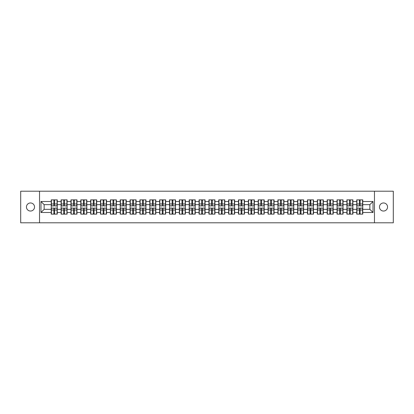 <?xml version="1.0" encoding="UTF-8"?>
<svg xmlns="http://www.w3.org/2000/svg" width="414" height="414" viewBox="0 0 414 414"><rect width="100%" height="100%" fill="white"/><g stroke="black" fill="none" stroke-linecap="round" stroke-linejoin="round"><path stroke-width="0.62" d="M383.509 211.042A4.042 4.042 0 0 1 379.467 207A4.042 4.042 0 0 1 383.509 202.958A4.042 4.042 0 0 1 387.551 207A4.042 4.042 0 0 1 383.509 211.042M30.491 211.042A4.042 4.042 0 0 1 26.449 207A4.042 4.042 0 0 1 30.491 202.958A4.042 4.042 0 0 1 34.533 207A4.042 4.042 0 0 1 30.491 211.042M374.473 222.794L393.3 222.794L393.3 191.206L374.473 191.206L374.473 222.794L39.527 222.794L39.527 191.206L20.7 191.206L20.7 222.794L39.527 222.794M374.473 191.206L39.527 191.206M369.862 209.339L369.862 204.661L362.757 204.661L362.757 209.339L369.862 209.339L373.019 212.496L373.019 201.504L362.757 201.504L362.757 199.864L356.754 199.864L356.754 204.661L352.899 204.661L352.899 209.339L356.754 209.339L356.754 204.661M373.019 212.496L362.757 212.496L362.757 214.136L356.754 214.136L356.754 212.496L352.899 212.496L352.899 214.136L346.901 214.136L346.901 212.496L343.046 212.496L343.046 214.136L337.043 214.136L337.043 212.496L333.192 212.496L333.192 214.136L327.189 214.136L327.189 212.496L323.334 212.496L323.334 214.136L317.331 214.136L317.331 212.496L313.481 212.496L313.481 214.136L307.478 214.136L307.478 212.496L303.622 212.496L303.622 214.136L297.625 214.136L297.625 212.496L293.769 212.496L293.769 214.136L287.766 214.136L287.766 212.496L283.916 212.496L283.916 214.136L277.913 214.136L277.913 212.496L274.058 212.496L274.058 214.136L268.06 214.136L268.06 212.496L264.204 212.496L264.204 214.136L258.201 214.136L258.201 212.496L254.351 212.496L254.351 214.136L248.348 214.136L248.348 212.496L244.493 212.496L244.493 214.136L238.49 214.136L238.49 212.496L234.64 212.496L234.64 214.136L228.637 214.136L228.637 212.496L224.781 212.496L224.781 214.136L218.783 214.136L218.783 212.496L214.928 212.496L214.928 214.136L208.925 214.136L208.925 212.496L205.075 212.496L205.075 214.136L199.072 214.136L199.072 212.496L195.217 212.496L195.217 214.136L189.219 214.136L189.219 212.496L185.363 212.496L185.363 214.136L179.36 214.136L179.36 212.496L175.51 212.496L175.51 214.136L169.507 214.136L169.507 212.496L165.652 212.496L165.652 214.136L159.649 214.136L159.649 212.496L155.799 212.496L155.799 214.136L149.796 214.136L149.796 212.496L145.94 212.496L145.94 214.136L139.942 214.136L139.942 212.496L136.087 212.496L136.087 214.136L130.084 214.136L130.084 212.496L126.234 212.496L126.234 214.136L120.231 214.136L120.231 212.496L116.375 212.496L116.375 214.136L110.378 214.136L110.378 212.496L106.522 212.496L106.522 214.136L100.519 214.136L100.519 212.496L96.669 212.496L96.669 214.136L90.666 214.136L90.666 212.496L86.811 212.496L86.811 214.136L80.808 214.136L80.808 212.496L76.957 212.496L76.957 214.136L70.954 214.136L70.954 212.496L67.099 212.496L67.099 214.136L61.101 214.136L61.101 212.496L57.246 212.496L57.246 214.136L51.243 214.136L51.243 212.496L40.981 212.496L40.981 201.504L51.243 201.504L51.243 204.661L44.138 204.661L44.138 209.339L51.243 209.339L51.243 204.661M356.754 201.504L352.899 201.504L352.899 199.864L346.901 199.864L346.901 201.504L343.046 201.504L343.046 199.864L337.043 199.864L337.043 201.504L333.192 201.504L333.192 199.864L327.189 199.864L327.189 201.504L323.334 201.504L323.334 199.864L317.331 199.864L317.331 201.504L313.481 201.504L313.481 199.864L307.478 199.864L307.478 201.504L303.622 201.504L303.622 199.864L297.625 199.864L297.625 201.504L293.769 201.504L293.769 199.864L287.766 199.864L287.766 201.504L283.916 201.504L283.916 199.864L277.913 199.864L277.913 201.504L274.058 201.504L274.058 199.864L268.06 199.864L268.06 201.504L264.204 201.504L264.204 199.864L258.201 199.864L258.201 201.504L254.351 201.504L254.351 199.864L248.348 199.864L248.348 201.504L244.493 201.504L244.493 199.864L238.49 199.864L238.49 201.504L234.64 201.504L234.64 199.864L228.637 199.864L228.637 201.504L224.781 201.504L224.781 199.864L218.783 199.864L218.783 201.504L214.928 201.504L214.928 199.864L208.925 199.864L208.925 201.504L205.075 201.504L205.075 199.864L199.072 199.864L199.072 201.504L195.217 201.504L195.217 199.864L189.219 199.864L189.219 201.504L185.363 201.504L185.363 199.864L179.36 199.864L179.36 201.504L175.51 201.504L175.51 199.864L169.507 199.864L169.507 201.504L165.652 201.504L165.652 199.864L159.649 199.864L159.649 201.504L155.799 201.504L155.799 199.864L149.796 199.864L149.796 201.504L145.94 201.504L145.94 199.864L139.942 199.864L139.942 201.504L136.087 201.504L136.087 199.864L130.084 199.864L130.084 201.504L126.234 201.504L126.234 199.864L120.231 199.864L120.231 201.504L116.375 201.504L116.375 199.864L110.378 199.864L110.378 201.504L106.522 201.504L106.522 199.864L100.519 199.864L100.519 201.504L96.669 201.504L96.669 199.864L90.666 199.864L90.666 201.504L86.811 201.504L86.811 199.864L80.808 199.864L80.808 201.504L76.957 201.504L76.957 199.864L70.954 199.864L70.954 201.504L67.099 201.504L67.099 199.864L61.101 199.864L61.101 201.504L57.246 201.504L57.246 199.864L51.243 199.864L51.243 201.504M356.754 209.339L356.754 212.496M352.899 209.339L352.899 212.496M352.899 201.504L352.899 204.661M343.046 209.339L346.901 209.339L346.901 204.661L343.046 204.661L343.046 212.496M346.901 209.339L346.901 212.496M346.901 201.504L346.901 204.661M343.046 201.504L343.046 204.661M333.192 209.339L337.043 209.339L337.043 204.661L333.192 204.661L333.192 212.496M337.043 209.339L337.043 212.496M337.043 201.504L337.043 204.661M333.192 201.504L333.192 204.661M323.334 209.339L327.189 209.339L327.189 204.661L323.334 204.661L323.334 212.496M327.189 209.339L327.189 212.496M327.189 201.504L327.189 204.661M323.334 201.504L323.334 204.661M313.481 209.339L317.331 209.339L317.331 204.661L313.481 204.661L313.481 212.496M317.331 209.339L317.331 212.496M317.331 201.504L317.331 204.661M313.481 201.504L313.481 204.661M303.622 209.339L307.478 209.339L307.478 204.661L303.622 204.661L303.622 212.496M307.478 209.339L307.478 212.496M307.478 201.504L307.478 204.661M303.622 201.504L303.622 204.661M293.769 209.339L297.625 209.339L297.625 204.661L293.769 204.661L293.769 212.496M297.625 209.339L297.625 212.496M297.625 201.504L297.625 204.661M293.769 201.504L293.769 204.661M283.916 209.339L287.766 209.339L287.766 204.661L283.916 204.661L283.916 212.496M287.766 209.339L287.766 212.496M287.766 201.504L287.766 204.661M283.916 201.504L283.916 204.661M274.058 209.339L277.913 209.339L277.913 204.661L274.058 204.661L274.058 212.496M277.913 209.339L277.913 212.496M277.913 201.504L277.913 204.661M274.058 201.504L274.058 204.661M264.204 209.339L268.06 209.339L268.06 204.661L264.204 204.661L264.204 212.496M268.06 209.339L268.06 212.496M268.06 201.504L268.06 204.661M264.204 201.504L264.204 204.661M254.351 209.339L258.201 209.339L258.201 204.661L254.351 204.661L254.351 212.496M258.201 209.339L258.201 212.496M258.201 201.504L258.201 204.661M254.351 201.504L254.351 204.661M244.493 209.339L248.348 209.339L248.348 204.661L244.493 204.661L244.493 212.496M248.348 209.339L248.348 212.496M248.348 201.504L248.348 204.661M244.493 201.504L244.493 204.661M234.64 209.339L238.49 209.339L238.49 204.661L234.64 204.661L234.64 212.496M238.49 209.339L238.49 212.496M238.49 201.504L238.49 204.661M234.64 201.504L234.64 204.661M224.781 209.339L228.637 209.339L228.637 204.661L224.781 204.661L224.781 212.496M228.637 209.339L228.637 212.496M228.637 201.504L228.637 204.661M224.781 201.504L224.781 204.661M214.928 209.339L218.783 209.339L218.783 204.661L214.928 204.661L214.928 212.496M218.783 209.339L218.783 212.496M218.783 201.504L218.783 204.661M214.928 201.504L214.928 204.661M205.075 209.339L208.925 209.339L208.925 204.661L205.075 204.661L205.075 212.496M208.925 209.339L208.925 212.496M208.925 201.504L208.925 204.661M205.075 201.504L205.075 204.661M195.217 209.339L199.072 209.339L199.072 204.661L195.217 204.661L195.217 212.496M199.072 209.339L199.072 212.496M199.072 201.504L199.072 204.661M195.217 201.504L195.217 204.661M185.363 209.339L189.219 209.339L189.219 204.661L185.363 204.661L185.363 212.496M189.219 209.339L189.219 212.496M189.219 201.504L189.219 204.661M185.363 201.504L185.363 204.661M175.51 209.339L179.36 209.339L179.36 204.661L175.51 204.661L175.51 212.496M179.36 209.339L179.36 212.496M179.36 201.504L179.36 204.661M175.51 201.504L175.51 204.661M165.652 209.339L169.507 209.339L169.507 204.661L165.652 204.661L165.652 212.496M169.507 209.339L169.507 212.496M169.507 201.504L169.507 204.661M165.652 201.504L165.652 204.661M155.799 209.339L159.649 209.339L159.649 204.661L155.799 204.661L155.799 212.496M159.649 209.339L159.649 212.496M159.649 201.504L159.649 204.661M155.799 201.504L155.799 204.661M145.94 209.339L149.796 209.339L149.796 204.661L145.94 204.661L145.94 212.496M149.796 209.339L149.796 212.496M149.796 201.504L149.796 204.661M145.94 201.504L145.94 204.661M136.087 209.339L139.942 209.339L139.942 204.661L136.087 204.661L136.087 212.496M139.942 209.339L139.942 212.496M139.942 201.504L139.942 204.661M136.087 201.504L136.087 204.661M126.234 209.339L130.084 209.339L130.084 204.661L126.234 204.661L126.234 212.496M130.084 209.339L130.084 212.496M130.084 201.504L130.084 204.661M126.234 201.504L126.234 204.661M116.375 209.339L120.231 209.339L120.231 204.661L116.375 204.661L116.375 212.496M120.231 209.339L120.231 212.496M120.231 201.504L120.231 204.661M116.375 201.504L116.375 204.661M106.522 209.339L110.378 209.339L110.378 204.661L106.522 204.661L106.522 212.496M110.378 209.339L110.378 212.496M110.378 201.504L110.378 204.661M106.522 201.504L106.522 204.661M96.669 209.339L100.519 209.339L100.519 204.661L96.669 204.661L96.669 212.496M100.519 209.339L100.519 212.496M100.519 201.504L100.519 204.661M96.669 201.504L96.669 204.661M86.811 209.339L90.666 209.339L90.666 204.661L86.811 204.661L86.811 212.496M90.666 209.339L90.666 212.496M90.666 201.504L90.666 204.661M86.811 201.504L86.811 204.661M76.957 209.339L80.808 209.339L80.808 204.661L76.957 204.661L76.957 212.496M80.808 209.339L80.808 212.496M80.808 201.504L80.808 204.661M76.957 201.504L76.957 204.661M67.099 209.339L70.954 209.339L70.954 204.661L67.099 204.661L67.099 212.496M70.954 209.339L70.954 212.496M70.954 201.504L70.954 204.661M67.099 201.504L67.099 204.661M57.246 209.339L61.101 209.339L61.101 204.661L57.246 204.661L57.246 212.496M61.101 209.339L61.101 212.496M61.101 201.504L61.101 204.661M57.246 201.504L57.246 204.661M51.243 209.339L51.243 212.496M44.138 209.339L40.981 212.496M40.981 201.504L44.138 204.661M362.757 209.339L362.757 212.496M362.757 201.504L362.757 204.661M373.019 201.504L369.862 204.661M57.054 199.864L57.054 205.924L54.622 205.924L54.622 199.864M53.867 199.864L53.867 205.924L51.434 205.924L51.434 199.864M53.867 200.681L54.622 200.681M54.622 203.02L53.867 203.02M51.434 214.136L51.434 208.076L53.867 208.076L53.867 214.136M54.622 214.136L54.622 208.076L57.054 208.076L57.054 214.136M54.622 213.319L53.867 213.319M53.867 210.98L54.622 210.98M66.913 199.864L66.913 205.924L64.48 205.924L64.48 199.864M63.72 199.864L63.72 205.924L61.288 205.924L61.288 199.864M63.72 200.681L64.48 200.681M64.48 203.02L63.72 203.02M76.766 199.864L76.766 205.924L74.334 205.924L74.334 199.864M73.578 199.864L73.578 205.924L71.146 205.924L71.146 199.864M73.578 200.681L74.334 200.681M74.334 203.02L73.578 203.02M86.624 199.864L86.624 205.924L84.192 205.924L84.192 199.864M83.431 199.864L83.431 205.924L80.999 205.924L80.999 199.864M83.431 200.681L84.192 200.681M84.192 203.02L83.431 203.02M96.478 199.864L96.478 205.924L94.045 205.924L94.045 199.864M93.285 199.864L93.285 205.924L90.852 205.924L90.852 199.864M93.285 200.681L94.045 200.681M94.045 203.02L93.285 203.02M106.331 199.864L106.331 205.924L103.898 205.924L103.898 199.864M103.143 199.864L103.143 205.924L100.711 205.924L100.711 199.864M103.143 200.681L103.898 200.681M103.898 203.02L103.143 203.02M61.288 214.136L61.288 208.076L63.72 208.076L63.72 214.136M64.48 214.136L64.48 208.076L66.913 208.076L66.913 214.136M64.48 213.319L63.72 213.319M63.72 210.98L64.48 210.98M71.146 214.136L71.146 208.076L73.578 208.076L73.578 214.136M74.334 214.136L74.334 208.076L76.766 208.076L76.766 214.136M74.334 213.319L73.578 213.319M73.578 210.98L74.334 210.98M80.999 214.136L80.999 208.076L83.431 208.076L83.431 214.136M84.192 214.136L84.192 208.076L86.624 208.076L86.624 214.136M84.192 213.319L83.431 213.319M83.431 210.98L84.192 210.98M90.852 214.136L90.852 208.076L93.285 208.076L93.285 214.136M94.045 214.136L94.045 208.076L96.478 208.076L96.478 214.136M94.045 213.319L93.285 213.319M93.285 210.98L94.045 210.98M100.711 214.136L100.711 208.076L103.143 208.076L103.143 214.136M103.898 214.136L103.898 208.076L106.331 208.076L106.331 214.136M103.898 213.319L103.143 213.319M103.143 210.98L103.898 210.98M116.189 199.864L116.189 205.924L113.757 205.924L113.757 199.864M112.996 199.864L112.996 205.924L110.564 205.924L110.564 199.864M112.996 200.681L113.757 200.681M113.757 203.02L112.996 203.02M110.564 214.136L110.564 208.076L112.996 208.076L112.996 214.136M113.757 214.136L113.757 208.076L116.189 208.076L116.189 214.136M113.757 213.319L112.996 213.319M112.996 210.98L113.757 210.98M126.042 199.864L126.042 205.924L123.61 205.924L123.61 199.864M122.854 199.864L122.854 205.924L120.422 205.924L120.422 199.864M122.854 200.681L123.61 200.681M123.61 203.02L122.854 203.02M120.422 214.136L120.422 208.076L122.854 208.076L122.854 214.136M123.61 214.136L123.61 208.076L126.042 208.076L126.042 214.136M123.61 213.319L122.854 213.319M122.854 210.98L123.61 210.98M135.895 199.864L135.895 205.924L133.463 205.924L133.463 199.864M132.708 199.864L132.708 205.924L130.275 205.924L130.275 199.864M132.708 200.681L133.463 200.681M133.463 203.02L132.708 203.02M130.275 214.136L130.275 208.076L132.708 208.076L132.708 214.136M133.463 214.136L133.463 208.076L135.895 208.076L135.895 214.136M133.463 213.319L132.708 213.319M132.708 210.98L133.463 210.98M145.754 199.864L145.754 205.924L143.322 205.924L143.322 199.864M142.561 199.864L142.561 205.924L140.129 205.924L140.129 199.864M142.561 200.681L143.322 200.681M143.322 203.02L142.561 203.02M140.129 214.136L140.129 208.076L142.561 208.076L142.561 214.136M143.322 214.136L143.322 208.076L145.754 208.076L145.754 214.136M143.322 213.319L142.561 213.319M142.561 210.98L143.322 210.98M155.607 199.864L155.607 205.924L153.175 205.924L153.175 199.864M152.419 199.864L152.419 205.924L149.987 205.924L149.987 199.864M152.419 200.681L153.175 200.681M153.175 203.02L152.419 203.02M149.987 214.136L149.987 208.076L152.419 208.076L152.419 214.136M153.175 214.136L153.175 208.076L155.607 208.076L155.607 214.136M153.175 213.319L152.419 213.319M152.419 210.98L153.175 210.98M165.465 199.864L165.465 205.924L163.033 205.924L163.033 199.864M162.272 199.864L162.272 205.924L159.84 205.924L159.84 199.864M162.272 200.681L163.033 200.681M163.033 203.02L162.272 203.02M159.84 214.136L159.84 208.076L162.272 208.076L162.272 214.136M163.033 214.136L163.033 208.076L165.465 208.076L165.465 214.136M163.033 213.319L162.272 213.319M162.272 210.98L163.033 210.98M175.319 199.864L175.319 205.924L172.886 205.924L172.886 199.864M172.126 199.864L172.126 205.924L169.693 205.924L169.693 199.864M172.126 200.681L172.886 200.681M172.886 203.02L172.126 203.02M169.693 214.136L169.693 208.076L172.126 208.076L172.126 214.136M172.886 214.136L172.886 208.076L175.319 208.076L175.319 214.136M172.886 213.319L172.126 213.319M172.126 210.98L172.886 210.98M185.172 199.864L185.172 205.924L182.74 205.924L182.74 199.864M181.984 199.864L181.984 205.924L179.552 205.924L179.552 199.864M181.984 200.681L182.74 200.681M182.74 203.02L181.984 203.02M179.552 214.136L179.552 208.076L181.984 208.076L181.984 214.136M182.74 214.136L182.74 208.076L185.172 208.076L185.172 214.136M182.74 213.319L181.984 213.319M181.984 210.98L182.74 210.98M195.03 199.864L195.03 205.924L192.598 205.924L192.598 199.864M191.837 199.864L191.837 205.924L189.405 205.924L189.405 199.864M191.837 200.681L192.598 200.681M192.598 203.02L191.837 203.02M189.405 214.136L189.405 208.076L191.837 208.076L191.837 214.136M192.598 214.136L192.598 208.076L195.03 208.076L195.03 214.136M192.598 213.319L191.837 213.319M191.837 210.98L192.598 210.98M204.883 199.864L204.883 205.924L202.451 205.924L202.451 199.864M201.696 199.864L201.696 205.924L199.263 205.924L199.263 199.864M201.696 200.681L202.451 200.681M202.451 203.02L201.696 203.02M199.263 214.136L199.263 208.076L201.696 208.076L201.696 214.136M202.451 214.136L202.451 208.076L204.883 208.076L204.883 214.136M202.451 213.319L201.696 213.319M201.696 210.98L202.451 210.98M214.737 199.864L214.737 205.924L212.304 205.924L212.304 199.864M211.549 199.864L211.549 205.924L209.117 205.924L209.117 199.864M211.549 200.681L212.304 200.681M212.304 203.02L211.549 203.02M209.117 214.136L209.117 208.076L211.549 208.076L211.549 214.136M212.304 214.136L212.304 208.076L214.737 208.076L214.737 214.136M212.304 213.319L211.549 213.319M211.549 210.98L212.304 210.98M224.595 199.864L224.595 205.924L222.163 205.924L222.163 199.864M221.402 199.864L221.402 205.924L218.97 205.924L218.97 199.864M221.402 200.681L222.163 200.681M222.163 203.02L221.402 203.02M218.97 214.136L218.97 208.076L221.402 208.076L221.402 214.136M222.163 214.136L222.163 208.076L224.595 208.076L224.595 214.136M222.163 213.319L221.402 213.319M221.402 210.98L222.163 210.98M234.448 199.864L234.448 205.924L232.016 205.924L232.016 199.864M231.26 199.864L231.26 205.924L228.828 205.924L228.828 199.864M231.26 200.681L232.016 200.681M232.016 203.02L231.26 203.02M228.828 214.136L228.828 208.076L231.26 208.076L231.26 214.136M232.016 214.136L232.016 208.076L234.448 208.076L234.448 214.136M232.016 213.319L231.26 213.319M231.26 210.98L232.016 210.98M244.307 199.864L244.307 205.924L241.874 205.924L241.874 199.864M241.114 199.864L241.114 205.924L238.681 205.924L238.681 199.864M241.114 200.681L241.874 200.681M241.874 203.02L241.114 203.02M238.681 214.136L238.681 208.076L241.114 208.076L241.114 214.136M241.874 214.136L241.874 208.076L244.307 208.076L244.307 214.136M241.874 213.319L241.114 213.319M241.114 210.98L241.874 210.98M254.16 199.864L254.16 205.924L251.728 205.924L251.728 199.864M250.967 199.864L250.967 205.924L248.535 205.924L248.535 199.864M250.967 200.681L251.728 200.681M251.728 203.02L250.967 203.02M248.535 214.136L248.535 208.076L250.967 208.076L250.967 214.136M251.728 214.136L251.728 208.076L254.16 208.076L254.16 214.136M251.728 213.319L250.967 213.319M250.967 210.98L251.728 210.98M264.013 199.864L264.013 205.924L261.581 205.924L261.581 199.864M260.825 199.864L260.825 205.924L258.393 205.924L258.393 199.864M260.825 200.681L261.581 200.681M261.581 203.02L260.825 203.02M258.393 214.136L258.393 208.076L260.825 208.076L260.825 214.136M261.581 214.136L261.581 208.076L264.013 208.076L264.013 214.136M261.581 213.319L260.825 213.319M260.825 210.98L261.581 210.98M273.871 199.864L273.871 205.924L271.439 205.924L271.439 199.864M270.678 199.864L270.678 205.924L268.246 205.924L268.246 199.864M270.678 200.681L271.439 200.681M271.439 203.02L270.678 203.02M268.246 214.136L268.246 208.076L270.678 208.076L270.678 214.136M271.439 214.136L271.439 208.076L273.871 208.076L273.871 214.136M271.439 213.319L270.678 213.319M270.678 210.98L271.439 210.98M283.725 199.864L283.725 205.924L281.292 205.924L281.292 199.864M280.537 199.864L280.537 205.924L278.104 205.924L278.104 199.864M280.537 200.681L281.292 200.681M281.292 203.02L280.537 203.02M278.104 214.136L278.104 208.076L280.537 208.076L280.537 214.136M281.292 214.136L281.292 208.076L283.725 208.076L283.725 214.136M281.292 213.319L280.537 213.319M280.537 210.98L281.292 210.98M293.578 199.864L293.578 205.924L291.145 205.924L291.145 199.864M290.39 199.864L290.39 205.924L287.958 205.924L287.958 199.864M290.39 200.681L291.145 200.681M291.145 203.02L290.39 203.02M287.958 214.136L287.958 208.076L290.39 208.076L290.39 214.136M291.145 214.136L291.145 208.076L293.578 208.076L293.578 214.136M291.145 213.319L290.39 213.319M290.39 210.98L291.145 210.98M303.436 199.864L303.436 205.924L301.004 205.924L301.004 199.864M300.243 199.864L300.243 205.924L297.811 205.924L297.811 199.864M300.243 200.681L301.004 200.681M301.004 203.02L300.243 203.02M297.811 214.136L297.811 208.076L300.243 208.076L300.243 214.136M301.004 214.136L301.004 208.076L303.436 208.076L303.436 214.136M301.004 213.319L300.243 213.319M300.243 210.98L301.004 210.98M313.289 199.864L313.289 205.924L310.857 205.924L310.857 199.864M310.102 199.864L310.102 205.924L307.669 205.924L307.669 199.864M310.102 200.681L310.857 200.681M310.857 203.02L310.102 203.02M307.669 214.136L307.669 208.076L310.102 208.076L310.102 214.136M310.857 214.136L310.857 208.076L313.289 208.076L313.289 214.136M310.857 213.319L310.102 213.319M310.102 210.98L310.857 210.98M323.148 199.864L323.148 205.924L320.715 205.924L320.715 199.864M319.955 199.864L319.955 205.924L317.522 205.924L317.522 199.864M319.955 200.681L320.715 200.681M320.715 203.02L319.955 203.02M317.522 214.136L317.522 208.076L319.955 208.076L319.955 214.136M320.715 214.136L320.715 208.076L323.148 208.076L323.148 214.136M320.715 213.319L319.955 213.319M319.955 210.98L320.715 210.98M333.001 199.864L333.001 205.924L330.569 205.924L330.569 199.864M329.808 199.864L329.808 205.924L327.376 205.924L327.376 199.864M329.808 200.681L330.569 200.681M330.569 203.02L329.808 203.02M327.376 214.136L327.376 208.076L329.808 208.076L329.808 214.136M330.569 214.136L330.569 208.076L333.001 208.076L333.001 214.136M330.569 213.319L329.808 213.319M329.808 210.98L330.569 210.98M342.854 199.864L342.854 205.924L340.422 205.924L340.422 199.864M339.666 199.864L339.666 205.924L337.234 205.924L337.234 199.864M339.666 200.681L340.422 200.681M340.422 203.02L339.666 203.02M337.234 214.136L337.234 208.076L339.666 208.076L339.666 214.136M340.422 214.136L340.422 208.076L342.854 208.076L342.854 214.136M340.422 213.319L339.666 213.319M339.666 210.98L340.422 210.98M352.712 199.864L352.712 205.924L350.28 205.924L350.28 199.864M349.519 199.864L349.519 205.924L347.087 205.924L347.087 199.864M349.519 200.681L350.28 200.681M350.28 203.02L349.519 203.02M347.087 214.136L347.087 208.076L349.519 208.076L349.519 214.136M350.28 214.136L350.28 208.076L352.712 208.076L352.712 214.136M350.28 213.319L349.519 213.319M349.519 210.98L350.28 210.98M362.566 199.864L362.566 205.924L360.133 205.924L360.133 199.864M359.378 199.864L359.378 205.924L356.946 205.924L356.946 199.864M359.378 200.681L360.133 200.681M360.133 203.02L359.378 203.02M356.946 214.136L356.946 208.076L359.378 208.076L359.378 214.136M360.133 214.136L360.133 208.076L362.566 208.076L362.566 214.136M360.133 213.319L359.378 213.319M359.378 210.98L360.133 210.98M53.867 203.978L51.434 203.978M53.867 205.846L51.434 205.846M57.054 203.978L54.622 203.978M57.054 205.846L54.622 205.846M54.622 210.022L57.054 210.022M54.622 208.154L57.054 208.154M51.434 210.022L53.867 210.022M51.434 208.154L53.867 208.154M63.72 203.978L61.288 203.978M63.72 205.846L61.288 205.846M66.913 203.978L64.48 203.978M66.913 205.846L64.48 205.846M73.578 203.978L71.146 203.978M73.578 205.846L71.146 205.846M76.766 203.978L74.334 203.978M76.766 205.846L74.334 205.846M83.431 203.978L80.999 203.978M83.431 205.846L80.999 205.846M86.624 203.978L84.192 203.978M86.624 205.846L84.192 205.846M93.285 203.978L90.852 203.978M93.285 205.846L90.852 205.846M96.478 203.978L94.045 203.978M96.478 205.846L94.045 205.846M103.143 203.978L100.711 203.978M103.143 205.846L100.711 205.846M106.331 203.978L103.898 203.978M106.331 205.846L103.898 205.846M64.48 210.022L66.913 210.022M64.48 208.154L66.913 208.154M61.288 210.022L63.72 210.022M61.288 208.154L63.72 208.154M74.334 210.022L76.766 210.022M74.334 208.154L76.766 208.154M71.146 210.022L73.578 210.022M71.146 208.154L73.578 208.154M84.192 210.022L86.624 210.022M84.192 208.154L86.624 208.154M80.999 210.022L83.431 210.022M80.999 208.154L83.431 208.154M94.045 210.022L96.478 210.022M94.045 208.154L96.478 208.154M90.852 210.022L93.285 210.022M90.852 208.154L93.285 208.154M103.898 210.022L106.331 210.022M103.898 208.154L106.331 208.154M100.711 210.022L103.143 210.022M100.711 208.154L103.143 208.154M112.996 203.978L110.564 203.978M112.996 205.846L110.564 205.846M116.189 203.978L113.757 203.978M116.189 205.846L113.757 205.846M113.757 210.022L116.189 210.022M113.757 208.154L116.189 208.154M110.564 210.022L112.996 210.022M110.564 208.154L112.996 208.154M122.854 203.978L120.422 203.978M122.854 205.846L120.422 205.846M126.042 203.978L123.61 203.978M126.042 205.846L123.61 205.846M123.61 210.022L126.042 210.022M123.61 208.154L126.042 208.154M120.422 210.022L122.854 210.022M120.422 208.154L122.854 208.154M132.708 203.978L130.275 203.978M132.708 205.846L130.275 205.846M135.895 203.978L133.463 203.978M135.895 205.846L133.463 205.846M133.463 210.022L135.895 210.022M133.463 208.154L135.895 208.154M130.275 210.022L132.708 210.022M130.275 208.154L132.708 208.154M142.561 203.978L140.129 203.978M142.561 205.846L140.129 205.846M145.754 203.978L143.322 203.978M145.754 205.846L143.322 205.846M143.322 210.022L145.754 210.022M143.322 208.154L145.754 208.154M140.129 210.022L142.561 210.022M140.129 208.154L142.561 208.154M152.419 203.978L149.987 203.978M152.419 205.846L149.987 205.846M155.607 203.978L153.175 203.978M155.607 205.846L153.175 205.846M153.175 210.022L155.607 210.022M153.175 208.154L155.607 208.154M149.987 210.022L152.419 210.022M149.987 208.154L152.419 208.154M162.272 203.978L159.84 203.978M162.272 205.846L159.84 205.846M165.465 203.978L163.033 203.978M165.465 205.846L163.033 205.846M163.033 210.022L165.465 210.022M163.033 208.154L165.465 208.154M159.84 210.022L162.272 210.022M159.84 208.154L162.272 208.154M172.126 203.978L169.693 203.978M172.126 205.846L169.693 205.846M175.319 203.978L172.886 203.978M175.319 205.846L172.886 205.846M172.886 210.022L175.319 210.022M172.886 208.154L175.319 208.154M169.693 210.022L172.126 210.022M169.693 208.154L172.126 208.154M181.984 203.978L179.552 203.978M181.984 205.846L179.552 205.846M185.172 203.978L182.74 203.978M185.172 205.846L182.74 205.846M182.74 210.022L185.172 210.022M182.74 208.154L185.172 208.154M179.552 210.022L181.984 210.022M179.552 208.154L181.984 208.154M191.837 203.978L189.405 203.978M191.837 205.846L189.405 205.846M195.03 203.978L192.598 203.978M195.03 205.846L192.598 205.846M192.598 210.022L195.03 210.022M192.598 208.154L195.03 208.154M189.405 210.022L191.837 210.022M189.405 208.154L191.837 208.154M201.696 203.978L199.263 203.978M201.696 205.846L199.263 205.846M204.883 203.978L202.451 203.978M204.883 205.846L202.451 205.846M202.451 210.022L204.883 210.022M202.451 208.154L204.883 208.154M199.263 210.022L201.696 210.022M199.263 208.154L201.696 208.154M211.549 203.978L209.117 203.978M211.549 205.846L209.117 205.846M214.737 203.978L212.304 203.978M214.737 205.846L212.304 205.846M212.304 210.022L214.737 210.022M212.304 208.154L214.737 208.154M209.117 210.022L211.549 210.022M209.117 208.154L211.549 208.154M221.402 203.978L218.97 203.978M221.402 205.846L218.97 205.846M224.595 203.978L222.163 203.978M224.595 205.846L222.163 205.846M222.163 210.022L224.595 210.022M222.163 208.154L224.595 208.154M218.97 210.022L221.402 210.022M218.97 208.154L221.402 208.154M231.26 203.978L228.828 203.978M231.26 205.846L228.828 205.846M234.448 203.978L232.016 203.978M234.448 205.846L232.016 205.846M232.016 210.022L234.448 210.022M232.016 208.154L234.448 208.154M228.828 210.022L231.26 210.022M228.828 208.154L231.26 208.154M241.114 203.978L238.681 203.978M241.114 205.846L238.681 205.846M244.307 203.978L241.874 203.978M244.307 205.846L241.874 205.846M241.874 210.022L244.307 210.022M241.874 208.154L244.307 208.154M238.681 210.022L241.114 210.022M238.681 208.154L241.114 208.154M250.967 203.978L248.535 203.978M250.967 205.846L248.535 205.846M254.16 203.978L251.728 203.978M254.16 205.846L251.728 205.846M251.728 210.022L254.16 210.022M251.728 208.154L254.16 208.154M248.535 210.022L250.967 210.022M248.535 208.154L250.967 208.154M260.825 203.978L258.393 203.978M260.825 205.846L258.393 205.846M264.013 203.978L261.581 203.978M264.013 205.846L261.581 205.846M261.581 210.022L264.013 210.022M261.581 208.154L264.013 208.154M258.393 210.022L260.825 210.022M258.393 208.154L260.825 208.154M270.678 203.978L268.246 203.978M270.678 205.846L268.246 205.846M273.871 203.978L271.439 203.978M273.871 205.846L271.439 205.846M271.439 210.022L273.871 210.022M271.439 208.154L273.871 208.154M268.246 210.022L270.678 210.022M268.246 208.154L270.678 208.154M280.537 203.978L278.104 203.978M280.537 205.846L278.104 205.846M283.725 203.978L281.292 203.978M283.725 205.846L281.292 205.846M281.292 210.022L283.725 210.022M281.292 208.154L283.725 208.154M278.104 210.022L280.537 210.022M278.104 208.154L280.537 208.154M290.39 203.978L287.958 203.978M290.39 205.846L287.958 205.846M293.578 203.978L291.145 203.978M293.578 205.846L291.145 205.846M291.145 210.022L293.578 210.022M291.145 208.154L293.578 208.154M287.958 210.022L290.39 210.022M287.958 208.154L290.39 208.154M300.243 203.978L297.811 203.978M300.243 205.846L297.811 205.846M303.436 203.978L301.004 203.978M303.436 205.846L301.004 205.846M301.004 210.022L303.436 210.022M301.004 208.154L303.436 208.154M297.811 210.022L300.243 210.022M297.811 208.154L300.243 208.154M310.102 203.978L307.669 203.978M310.102 205.846L307.669 205.846M313.289 203.978L310.857 203.978M313.289 205.846L310.857 205.846M310.857 210.022L313.289 210.022M310.857 208.154L313.289 208.154M307.669 210.022L310.102 210.022M307.669 208.154L310.102 208.154M319.955 203.978L317.522 203.978M319.955 205.846L317.522 205.846M323.148 203.978L320.715 203.978M323.148 205.846L320.715 205.846M320.715 210.022L323.148 210.022M320.715 208.154L323.148 208.154M317.522 210.022L319.955 210.022M317.522 208.154L319.955 208.154M329.808 203.978L327.376 203.978M329.808 205.846L327.376 205.846M333.001 203.978L330.569 203.978M333.001 205.846L330.569 205.846M330.569 210.022L333.001 210.022M330.569 208.154L333.001 208.154M327.376 210.022L329.808 210.022M327.376 208.154L329.808 208.154M339.666 203.978L337.234 203.978M339.666 205.846L337.234 205.846M342.854 203.978L340.422 203.978M342.854 205.846L340.422 205.846M340.422 210.022L342.854 210.022M340.422 208.154L342.854 208.154M337.234 210.022L339.666 210.022M337.234 208.154L339.666 208.154M349.519 203.978L347.087 203.978M349.519 205.846L347.087 205.846M352.712 203.978L350.28 203.978M352.712 205.846L350.28 205.846M350.28 210.022L352.712 210.022M350.28 208.154L352.712 208.154M347.087 210.022L349.519 210.022M347.087 208.154L349.519 208.154M359.378 203.978L356.946 203.978M359.378 205.846L356.946 205.846M362.566 203.978L360.133 203.978M362.566 205.846L360.133 205.846M360.133 210.022L362.566 210.022M360.133 208.154L362.566 208.154M356.946 210.022L359.378 210.022M356.946 208.154L359.378 208.154"/></g></svg>

